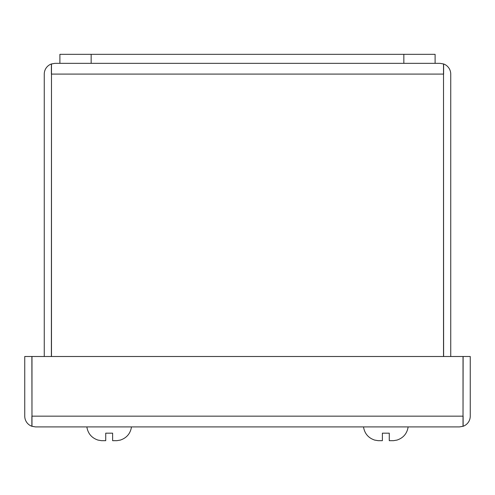 <?xml version="1.0" encoding="UTF-8"?>
<svg xmlns="http://www.w3.org/2000/svg" width="495" height="495" viewBox="0 0 495 495"><rect width="100%" height="100%" fill="white"/><g stroke="black" fill="none" stroke-linecap="round" stroke-linejoin="round"><path stroke-width="0.74" d="M120.118 440.111L116.913 440.674L120.118 440.111L116.913 440.674L112.612 440.674L112.612 433.168L105.732 433.168L105.732 440.674L101.432 440.674L98.227 440.111L101.432 440.674M370.192 426.913L401.464 426.913M463.122 416.159L463.122 426.282A10.754 10.754 0 0 0 470.25 416.159L470.25 356.499L463.122 356.499L463.023 416.994M31.878 416.159L31.878 426.282A10.754 10.754 0 0 1 24.75 416.159L24.75 356.499L31.878 356.499L31.977 416.994M35.504 426.913L459.496 426.913L463.023 426.282L463.023 356.499L31.977 356.499L31.977 426.282L35.504 426.913L31.878 426.282M463.122 426.282L459.496 426.913M363.503 426.913C364.611 433.632 368.41 438.05 374.882 440.154C368.41 438.05 364.611 433.632 363.503 426.913L408.152 426.913C407.045 433.632 403.246 438.05 396.773 440.154C403.246 438.05 407.045 433.632 408.152 426.913M396.773 440.111L393.568 440.674L396.773 440.111L393.568 440.674L389.268 440.674L389.268 433.168L382.387 433.168L382.387 440.674L378.087 440.674L374.882 440.111L378.087 440.674M59.895 63.335L59.895 54.326L435.105 54.326L435.105 63.335L55.019 63.335L51.486 63.966L51.486 356.499M443.613 356.499L443.514 73.254M51.387 356.499L51.486 73.254M443.613 74.089L443.613 63.966A10.754 10.754 0 0 1 450.741 74.089L450.741 356.499M51.387 74.089L51.387 63.966A10.754 10.754 0 0 0 44.259 74.089L44.259 356.499M443.613 63.966L439.981 63.335L443.514 63.966L443.514 356.499M51.387 63.966L55.019 63.335M439.981 63.335L435.105 63.335M463.023 416.159L31.977 416.159M403.84 54.326L403.84 63.335M91.16 54.326L91.16 63.335M443.514 74.089L51.486 74.089M131.497 426.913C130.389 433.632 126.59 438.05 120.118 440.154C126.59 438.05 130.389 433.632 131.497 426.913M86.848 426.913C87.955 433.632 91.754 438.05 98.227 440.154C91.754 438.05 87.955 433.632 86.848 426.913"/></g></svg>
